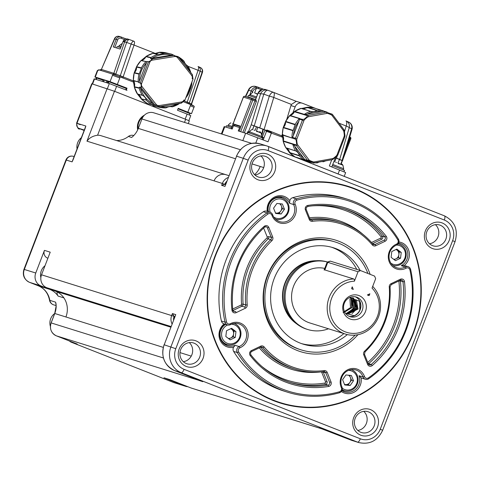 <?xml version="1.0" encoding="UTF-8"?>
<svg xmlns="http://www.w3.org/2000/svg" width="479" height="479" viewBox="0 0 479 479"><rect width="100%" height="100%" fill="white"/><g stroke="black" fill="none" stroke-linecap="round" stroke-linejoin="round"><path stroke-width="0.72" d="M174.284 382.763A10.101 9.466 -72.7 0 1 173.667 382.547L71.437 342.269A6.059 2.108 111.5 0 1 71.389 342.251L173.614 382.529A6.059 2.108 111.5 0 1 173.566 382.505M57.115 291.891A6.059 5.682 107.3 0 0 58.109 296.082A20.208 18.938 107.3 0 0 49.756 289.37L38.326 285.801L29.512 282.329A6.059 2.108 111.5 0 1 29.464 282.317L38.278 285.783C44.307 288.34 48.044 293.112 49.493 300.099A6.059 1.012 -9.8 0 0 49.84 300.357A20.208 18.938 107.3 0 0 38.326 285.801A6.059 2.108 111.5 0 1 38.278 285.783A6.059 2.108 111.5 0 1 38.23 285.765M49.756 289.37L40.943 285.903L29.512 282.329A10.101 9.466 -72.7 0 1 24.321 269.432L66.306 160.058L65.934 159.968L23.95 269.342C22.279 275.209 24.118 279.538 29.464 282.317M80.238 124.714L76.598 123.169L91.728 83.759L114.463 91.261L185.666 119.319L189.307 120.858L188.265 123.582M187.822 386.715A10.101 9.466 -72.7 0 1 185.702 386.331A10.101 9.466 -72.7 0 1 185.092 386.116L173.667 382.547A6.059 2.108 111.5 0 1 173.614 382.529L185.702 386.331M76.844 343.922L71.437 342.269A6.059 5.682 -72.7 0 1 69.581 341.042M56.145 305.614L53.289 304.728A6.059 2.108 111.5 0 1 53.241 304.71L53.289 304.728A6.059 5.682 -72.7 0 1 49.84 300.357L55.618 302.165L56.193 305.997A20.208 18.938 -72.7 0 1 54.762 313.494L65.922 316.978A20.208 18.938 107.3 0 0 63.887 297.884L58.109 296.082M40.943 285.903A10.101 9.466 -72.7 0 1 35.751 273L23.95 269.342M73.113 159.723L72.09 161.86L66.306 160.058A6.059 5.682 -72.7 0 1 73.401 156.352A6.059 6.059 0 0 0 65.934 159.968M169.907 379.655L164.309 377.913A6.059 5.682 -72.7 0 1 163.944 377.781L185.092 386.116M190.876 387.918L321.026 428.567A10.101 9.466 -72.7 0 0 321.637 428.783L191.48 388.134A10.101 9.466 -72.7 0 1 190.876 387.918L169.728 379.59L163.944 377.781M97.584 135.234A10.101 9.466 -72.7 0 1 100.8 135.623L225.92 174.697A10.101 9.466 -72.7 0 0 214.095 180.864L86.962 141.161C89.334 137.874 92.878 135.898 97.584 135.234L114.463 91.261M116.565 140.545A20.208 18.938 107.3 0 0 128.414 136.455A6.059 5.682 -72.7 0 1 133.509 135.473L133.767 135.551M137.695 129.857A12.933 12.119 -72.7 0 1 144.466 115.134M128.414 136.455L131.641 137.461A20.208 18.938 107.3 0 0 138.311 128.402L141.934 118.972A10.101 9.466 -72.7 0 1 153.759 112.805L251.553 143.341M77.221 344.072L56.336 335.827A10.101 9.466 -72.7 0 1 51.145 322.924L54.762 313.494M188.846 120.618L190.774 115.589L177.481 110.242L178.206 108.356L187.858 112.158L190.319 105.745A1.209 0.419 -68.5 0 0 190.361 104.494L182.912 101.566M134.204 82.125L133.575 83.388L133.928 82.268L114.008 74.544A1.209 1.138 107.3 0 0 112.511 75.257L110.05 81.669L127.013 88.184L126.576 89.316A0.808 0.76 107.3 0 0 126.989 90.351L109.326 83.556L94.165 78.849L92.231 83.891M99.123 78.736L94.89 76.963L95.261 77.047L97.722 70.641L97.351 70.551L94.89 76.963M56.085 304.069L55.618 302.165M47.888 258.241L47.553 258.109A6.059 5.682 -72.7 0 1 44.439 250.367L50.217 252.176L41.529 274.808A10.101 9.466 -72.7 0 0 46.726 287.705L55.54 291.178A20.208 18.938 -72.7 0 1 63.887 297.884M44.439 250.367L35.751 273M85.334 127.893L85.843 126.031L76.969 123.259A4.042 3.79 107.3 0 0 79.047 128.42L84.514 130.126M72.09 161.86L85.843 126.031M138.066 129.019A12.125 11.364 -72.7 0 1 138.748 122.349A12.125 11.364 -72.7 0 1 143.239 116.547M344.209 176.356L345.664 172.56L329.372 165.962L331.749 159.77M283.454 137.569L271.365 133.12L268.036 141.796L245.637 133.246L239.183 131.234L251.349 99.548A1.209 1.138 -72.7 0 1 252.768 98.812L252.768 98.812A1.209 1.138 -72.7 0 1 252.84 98.836A1.209 0.419 -68.5 0 1 252.846 98.842L254.954 99.668A1.209 0.419 111.5 0 1 254.966 99.674L256.127 100.123L256.385 101.47L244.338 132.839M252.69 98.788L244.907 96.357A1.209 1.138 107.3 0 0 243.416 97.075L231.255 128.755L224.178 126.588L221.37 133.916M235.393 125.067L236.806 125.504L235.393 125.067L233.495 125.654L232.195 129.049L231.722 128.899A1.209 0.419 -68.5 0 0 232.56 127.893L234.009 124.127L240.195 126.055L238.746 129.827A1.209 0.419 -68.5 0 0 238.704 131.078A1.209 0.419 -68.5 0 0 238.716 131.084L238.243 130.941L239.799 127.085M187.379 112.439L191.498 113.703L187.858 112.158M178.152 108.488L187.109 112.331M134.234 81.256L133.928 82.268M121.923 77.532L121.594 77.4M123.672 87.298L126.324 88.226M126.019 89.154L126.408 87.998L127.013 88.184M110.05 81.669L95.261 77.047M99.051 78.927L99.195 78.55L103.242 79.945M111.212 82.55L119.738 85.412L123.66 87.334M126.576 89.316L126.025 89.142A0.808 0.76 107.3 0 0 126.228 90.046A0.808 0.719 -66.3 0 1 126.211 90.028M350.754 138.718L350.826 138.736A1.209 1.209 0 0 0 350.143 137.174L350.131 137.168A1.209 0.419 111.5 0 1 350.143 137.174A1.209 1.138 -72.7 0 1 350.76 138.694M343.198 158.615L350.826 138.736L350.101 138.425L346.305 148.304M292.298 114.349L295.154 106.895L290.939 105.578L286.795 119.313M282.329 134.12L281.742 136.365M283.448 137.521L283.352 137.844M240.674 131.695L252.81 100.093L243.404 97.093M239.189 126.252L236.842 125.516M236.901 125.264L234.009 124.127M236.8 125.522L236.961 125.109L240.153 126.169M189.301 115.08L189.882 113.571L178.038 108.793M191.516 104.955A1.209 1.102 114 0 1 191.307 103.817L183.924 100.835M134.066 41.296L134.036 41.284A4.042 4.042 0 0 0 133.958 41.254L133.958 41.254A4.042 1.694 110.4 0 1 134 41.272A4.042 1.407 111.5 0 1 134.036 41.284A4.042 1.407 111.5 0 1 134.042 45.062L123.151 76.891L121.947 76.395L121.768 77.466M101.045 78.969L111.242 82.478L107.296 80.921M106.314 82.616L106.997 80.831M103.123 80.256L96.219 77.843L95.644 79.352M126.234 88.447L108.919 81.765L108.32 81.622L107.745 83.13M142.784 117.241A11.113 10.418 107.3 0 0 138.209 128.659M350.143 137.174A1.209 0.419 111.5 0 1 350.101 138.425L349.377 138.138M342.18 160.615L340.725 164.123M337.911 162.992L339.479 159.501M344.024 171.787L344.557 170.392L332.354 165.548M334.971 157.477L336.539 158.094L337.204 155.891M315.799 108.517L302.614 103.32A6.059 5.682 107.3 0 0 302.249 103.195A6.059 5.682 107.3 0 0 295.154 106.895M296.256 101.326L291.418 104.434L290.939 105.578M273.377 92.315L268.006 90.327A6.059 2.587 110.4 0 0 267.947 90.297A6.059 2.587 110.4 0 0 263.809 94.123L269.306 96.159A6.059 2.587 -69.6 0 1 273.437 92.339A6.059 2.587 -69.6 0 1 273.503 92.363A6.059 2.108 111.5 0 1 273.551 92.381A6.059 2.108 111.5 0 1 273.748 97.471A6.059 1.311 -163.2 0 0 269.306 96.159L259.732 127.881L266.324 130.432L267.001 130.013L281.808 135.844M266.043 131.174A0.808 0.76 -72.7 0 1 266.989 130.677L267.444 130.821A0.808 0.76 107.3 0 1 267.492 130.839L271.395 132.288L271.365 133.12L266.043 131.174A1.617 0.563 111.5 0 1 265.863 130.27L264.971 129.995L262.223 137.156L263.965 137.701L263.133 139.862M249.242 132.276L247.715 131.707L248.385 131.917L251.23 124.779L260.552 93.902A6.059 5.682 -72.7 0 1 267.641 90.196L267.641 90.196A6.059 5.682 -72.7 0 1 267.899 90.286M263.923 137.802L261.69 137.054M261.756 133.91L262.941 129.198M264.971 129.995L253.954 125.863L252.487 129.677M262.258 139.521L262.779 138.168L256.636 135.611L247.685 132.378L247.158 133.761M231.638 127.54L226.441 125.743L225.926 127.091M191.845 105.087A1.209 1.209 143.3 0 1 191.816 105.045L191.648 103.943L202.419 72.473A4.042 0.491 -161.1 0 0 202.144 72.161L200.156 71.275L189.319 102.937A1.209 1.102 -66 0 0 189.708 104.236M191.402 103.871L202.144 72.161A4.042 3.676 -66 0 0 200.24 67.473L198.252 66.587A4.042 3.676 -66 0 0 198.114 66.527M200.156 71.275A4.042 0.491 -161.1 0 0 198.096 70.305A4.042 1.407 -68.5 0 0 198.09 66.521L198.09 66.521A4.042 1.407 -68.5 0 0 198.061 66.509L198.09 66.521A4.042 4.042 0 0 1 198.252 66.587A4.042 3.676 -66 0 1 200.156 71.275M155.813 53.642L134.042 45.062A4.042 0.491 -161.1 0 0 131.114 44.074L120.277 75.73L121.947 76.395M133.916 41.242L129.546 39.613A4.042 1.694 110.4 0 0 129.504 39.595A4.042 1.694 110.4 0 0 126.654 42.421L115.816 74.077L120.277 75.73A1.209 0.509 -69.6 0 1 119.54 76.592M128.025 39.14A4.042 3.79 107.3 0 0 123.049 41.523L124.57 41.996A4.042 3.79 -72.7 0 1 129.3 39.529A4.042 4.042 0 0 1 129.504 39.595L133.958 41.254A4.042 1.694 110.4 0 0 131.114 44.074L126.654 42.421A4.042 0.491 -161.1 0 0 124.57 41.996L113.846 73.317L115.816 74.077A1.209 0.509 -69.6 0 1 115.122 74.928M121.917 77.526L112.541 74.089A1.209 1.138 -72.7 0 0 113.846 73.317L101.626 69.503A1.209 1.138 -72.7 0 1 100.321 70.269L99.213 69.922A1.209 1.138 -72.7 0 0 97.722 70.641M45.014 265.725A11.113 10.418 107.3 0 0 40.859 277.682M81.711 137.437A11.113 10.418 107.3 0 0 77.137 149.346M335.072 157.615L339.437 159.483M339.264 159.471L342.084 160.585M342.575 160.669L352.011 129.402A6.059 1.311 -163.2 0 0 351.658 128.731L342.09 160.459L336.539 158.094M339.677 159.381L349.245 127.659A6.059 1.311 -163.2 0 0 346.215 126.025A6.059 2.108 -68.5 0 0 346.018 120.936A6.059 2.108 -68.5 0 0 345.97 120.918L346.018 120.936A6.059 6.059 0 0 1 346.269 121.037L346.269 121.037A6.059 5.532 -66 0 0 346.054 120.948M259.732 127.881L251.23 124.779M251.134 124.75L253.954 125.863M265.863 130.27L266.324 130.432M263.312 129.426L262.031 134.671M261.714 136.994L262.223 137.156M249.248 132.258L248.385 131.917M254.235 125.845L263.809 94.123A6.059 1.311 -163.2 0 0 260.552 93.902L258.079 93.13L255.487 99.877M265.444 89.525L262.606 89.274A1.209 0.377 -100.3 0 0 262.54 89.268L265.103 89.405L267.641 90.196A6.059 6.059 0 0 1 267.947 90.303L273.437 92.339A6.059 6.059 0 0 1 273.551 92.381L296.184 101.297M261.259 89.657L258.486 88.597L256.301 88.441L254.577 92.938M249.445 95.614L251.224 90.986A6.059 5.682 -72.7 0 1 255.744 87.13L258.78 87.441L258.486 88.597M258.391 87.31L255.846 86.513A6.059 5.682 107.3 0 0 248.751 90.214A6.059 1.03 -154.8 0 1 248.553 89.723L245.368 96.501M54.708 313.506A11.113 10.418 107.3 0 0 50.391 326.379M119.648 36.524A4.042 3.79 107.3 0 0 114.673 38.907L101.374 69.461L114.481 38.709A4.042 0.299 -156.9 0 0 114.673 38.907L116.193 39.38A4.042 3.79 -72.7 0 1 121.163 36.997A1.209 0.419 111.5 0 1 121.175 37.003L125.043 38.524A1.209 0.419 -68.5 0 0 125.043 38.524L126.079 38.931M348.676 122.115L348.676 122.115A6.059 5.532 114 0 1 351.658 128.731L349.245 127.659A6.059 5.532 -66 0 0 346.269 121.037L348.676 122.115A6.059 6.059 0 0 1 352.011 129.402M255.744 87.13A1.209 0.377 79.7 0 1 256.301 88.441A4.85 4.545 107.3 0 0 252.684 91.531L252.211 92.758M123.043 41.541L127.779 39.056L129.3 39.529A4.042 3.79 -72.7 0 1 129.474 39.589M120.079 49.044L123.049 41.523L120.157 49.068L113.295 46.924L116.193 39.38L117.654 39.925A2.826 2.652 -72.7 0 1 121.133 38.254L124.486 39.577M338.342 163.758L340.527 164.147M343.072 165.447L341.79 164.554M340.491 164.231L341.066 164.231C342.174 163.429 343.042 164.932 343.671 168.752L332.773 164.459M341.024 164.219L341.431 164.722L338.204 163.105M336.503 162.471L335.773 162.273M256.558 131.533L258.744 131.923M261.289 133.228L260.007 132.336M258.714 132.006L259.283 132.012C260.39 131.204 261.259 132.713 261.893 136.533L249.439 131.755L249.044 132.785M259.241 131.994L259.654 132.503L256.421 130.887M254.72 130.252L253.99 130.054M249.439 131.755C251.194 129.887 252.098 129.198 252.158 129.689L252.104 129.695M233.477 123.618L232.746 123.42M232.058 126.444L228.196 125.121C229.95 123.247 230.854 122.564 230.914 123.055L230.86 123.061M153.987 106.051A27.279 26.866 -76.8 0 1 153.615 105.961A0.605 0.599 -76.8 0 1 153.31 105.775L153.31 105.775A6.467 6.371 103.2 0 0 152.077 104.673L153.304 105.769L158.232 106.931L157.759 106.386L159.178 106.643L157.639 105.643L152.723 104.787M141.299 98.836L146.221 99.991L141.455 99.141L147.454 103.566A27.279 26.866 -76.8 0 1 141.473 99.153A0.605 0.599 -76.8 0 1 141.299 98.836L141.299 98.836A6.467 6.371 103.2 0 0 137.605 94.183L137.593 94.177A0.605 0.599 -76.8 0 1 137.335 93.944L137.335 93.944A27.279 26.866 -76.8 0 1 134.354 87.076L134.348 87.058M137.323 93.926L142.52 95.339L137.605 94.183L141.461 99.147M134.359 86.717L139.281 87.873L139.197 88.214L134.354 87.076A0.605 0.599 -76.8 0 1 134.359 86.717L134.359 86.717A6.467 6.371 103.2 0 0 133.467 80.795L133.455 80.777M139.281 87.873L139.563 87.124L141.137 87.322L141.251 85.017L140.503 83.136L138.886 82.627L138.389 81.951L133.467 80.795A0.605 0.599 -76.8 0 1 133.354 80.454L133.342 80.448A27.279 26.866 -76.8 0 1 134.168 72.97L134.168 72.976M134.342 72.676L134.354 72.664A6.467 6.371 103.2 0 0 136.503 67.06L136.503 67.048A0.605 0.599 -76.8 0 1 136.575 66.707L136.575 66.707A27.279 26.866 -76.8 0 1 140.97 60.617L136.563 66.707L141.419 67.844L141.425 68.216L136.503 67.06M146.203 61.599L148.724 61.719L150.831 60.564L151.987 58.881L150.538 58.54L150.819 57.815L145.897 56.66L141.275 60.444L146.203 61.599L140.97 60.617A0.605 0.599 -76.8 0 1 141.281 60.444L141.281 60.444A6.467 6.371 103.2 0 0 145.897 56.66L145.897 56.672A0.605 0.599 -76.8 0 1 146.131 56.39L146.131 56.39A27.279 26.866 -76.8 0 1 152.927 53.319L152.909 53.325A0.605 0.599 -76.8 0 1 153.286 53.325M158.208 54.48L164.052 53.534L159.136 52.379L154.513 53.612A6.467 6.371 103.2 0 0 159.136 52.379A0.605 0.599 -76.8 0 1 159.471 52.259L159.471 52.259A27.279 26.866 -76.8 0 1 166.476 52.947M159.459 52.259L164.052 53.534M120.612 47.66L117.163 46.505L116.607 47.96M285.753 147.61L285.807 147.706A26.471 24.806 -72.7 0 1 283.215 141.275L283.7 141.018L296.01 144.898L296.639 143.898L296.154 140.119L295.256 139.048L282.478 135.048A0.605 0.569 -72.7 0 1 282.376 134.713L282.867 134.527L282.376 134.713A26.471 24.806 -72.7 0 1 283.233 127.659L283.682 127.815L283.412 127.348L293.166 130.39L295.232 124.402A26.471 24.806 -72.7 0 1 299.303 118.618L302.788 119.427L304.183 119.199L307.057 116.75L307.243 115.631L294.872 111.918L294.699 111.356A26.471 24.806 -72.7 0 1 300.902 108.386L300.806 108.416M289.915 115.469L290.005 115.439A6.467 6.059 107.3 0 0 294.471 111.631L294.872 111.918L294.699 111.356L304.303 114.355A26.471 24.806 -72.7 0 1 310.5 111.385L311.188 111.499M285.514 121.732L289.639 115.631L294.645 111.356L301.225 108.386A0.605 0.569 -72.7 0 0 300.902 108.386L310.997 111.433C313.182 111.984 315.05 111.643 316.583 110.421L306.829 107.38L301.542 108.482A6.467 6.059 107.3 0 0 306.829 107.38L306.955 107.973M307.087 107.266L307.159 107.254A26.471 24.806 -72.7 0 1 313.817 107.901L313.805 107.895A0.605 0.569 -72.7 0 1 313.853 107.907L313.853 107.907A0.605 0.569 -72.7 0 1 313.883 107.919M293.166 130.39L292.831 130.653L283.682 127.815L283.412 127.348A6.467 6.059 107.3 0 0 285.556 121.762L286.053 121.636L285.628 121.409A26.471 24.806 -72.7 0 1 289.705 115.619L289.933 116.128L289.705 115.619A0.605 0.569 -72.7 0 1 290.005 115.439L299.758 118.487L299.531 119.217L302.447 120.127A4.042 3.79 -72.7 0 1 302.788 119.427M295.309 124.809L285.556 121.762L286.053 121.636L285.628 121.409L295.232 124.402M300.501 158.956L300.561 159.028A6.467 6.059 107.3 0 0 300.07 158.501L300.818 159.202A0.605 0.569 -72.7 0 1 300.561 159.028L314.128 162.962A1.209 0.377 -100.3 0 0 314.314 161.89A2.826 2.652 -72.7 0 1 313.128 161.824A1.209 0.425 106.9 0 1 312.919 162.351L310.997 161.291L304.608 159.908A26.471 24.806 -72.7 0 1 299.267 155.825L299.261 155.555C299.01 153.645 297.86 152.118 295.812 150.987L286.059 147.939A0.605 0.569 -72.7 0 1 285.807 147.706L295.812 150.987M289.633 152.807L295.004 156.908A26.471 24.806 -72.7 0 1 289.663 152.825L289.609 152.753M299.267 155.825L289.663 152.825A0.605 0.569 -72.7 0 1 289.508 152.514L289.981 152.196L289.508 152.514A6.467 6.059 107.3 0 0 286.059 147.939M289.627 152.807L286.035 147.927M292.986 143.963L292.819 144.275L283.215 141.275L283.7 141.018L283.233 140.916A6.467 6.059 107.3 0 0 282.478 135.048L282.43 134.964M178.344 56.941L192.336 74.562L193.019 79.059L184.87 100.273L181.541 103.027L159.226 106.727M172.141 106.841L171.572 106.673M179.176 103.751A27.279 26.866 -76.8 0 1 172.38 106.817L172.099 106.829C170.207 106.356 168.255 106.667 166.249 107.775L165.836 107.877L166.249 107.775M146.221 99.991C145.79 97.979 144.556 96.429 142.52 95.339M139.275 73.82L139.012 74.107L134.168 72.97A0.605 0.599 -76.8 0 1 134.354 72.664L139.275 73.82L141.425 68.216M164.315 53.397A27.279 26.866 -76.8 0 1 171.32 54.085A27.279 26.866 -76.8 0 1 171.692 54.175L176.458 56.612L178.254 56.941L176.877 56.582L177.583 56.522L175.098 55.941M184.086 61.318L183.834 60.983L184.086 61.318C184.792 63.396 186.026 64.946 187.78 65.976L187.78 65.976M191.031 87.495L188.732 93.429A27.279 26.866 -76.8 0 1 185.834 97.824M304.303 114.355L304.225 114.679L307.099 114.188A25.417 23.824 -72.7 0 1 321.361 111.607L323.87 111.134L326.888 112.08L330.013 114.044L332.091 114.128L327.792 112.787M323.235 111.224L326.151 112.134A1.209 0.377 79.7 0 1 326.708 113.451A2.826 2.652 -72.7 0 1 327.887 113.517A25.255 23.675 -72.7 0 1 331.175 114.81A2.826 2.652 -72.7 0 1 332.097 115.571A1.209 0.353 -37 0 0 332.66 114.715L332.091 114.128M334.57 117.253A26.471 24.806 -72.7 0 1 334.599 117.283L334.983 117.798M343.904 129.671A4.042 3.79 -72.7 0 1 344.203 130.192L345.042 136L344.742 136.79M344.203 130.192L343.88 129.593A1.209 0.353 143 0 1 343.311 130.45A2.826 2.652 -72.7 0 1 343.814 131.569L344.287 131.414M325.618 160.878A26.471 24.806 -72.7 0 1 323.367 161.722L321.99 161.537M319.014 162.076L317.589 162.776M337.773 154.962L337.467 155.723L332.318 159.669A1.209 0.377 79.7 0 1 332.258 159.663L314.182 162.932M313.326 163.01L312.919 162.351M188.882 93.094L188.732 93.429M158.232 106.931L153.615 105.961L158.842 107.194L165.884 107.877M139.563 87.124L153.573 104.763M147.029 61.408L138.886 82.627M136.563 66.707L134.156 72.97L133.342 80.448L138.389 81.951M172.691 54.959L150.538 58.54M150.975 57.522A27.279 26.866 -76.8 0 1 157.771 54.456L152.927 53.319L146.119 56.39L150.975 57.522L150.819 57.815M183.834 60.983A27.279 26.866 -76.8 0 0 177.853 56.57L177.583 56.522M306.829 107.38A0.605 0.569 -72.7 0 1 307.159 107.254L316.757 110.254A26.471 24.806 -72.7 0 1 323.421 110.9L313.817 107.901L307.129 107.248M329.079 113.182L329.265 113.2A26.471 24.806 -72.7 0 1 329.432 113.295M334.599 117.283L334.911 117.648M292.238 138.102L293.399 135.449A25.417 23.824 -72.7 0 1 298.866 121.211L299.531 119.217M282.376 134.713L292.232 138.096M310.314 162.076L311.488 162.441M313.128 161.824A25.255 23.675 -72.7 0 1 309.841 160.531A2.826 2.652 -72.7 0 1 308.925 159.77A1.209 0.353 143 0 1 307.62 160.417L304.704 159.507L305.105 160.016L304.608 159.908L295.004 156.908A0.605 0.569 -72.7 0 0 295.106 156.956L295.106 156.956A0.605 0.569 -72.7 0 0 295.214 156.974M304.704 159.507L303.584 157.926A25.417 23.824 -72.7 0 1 294.789 146.263L292.992 143.951M255.487 99.68L252.241 98.542M122.073 43.852L121.582 43.829L122.091 43.817M321.361 111.607L307.099 114.188M298.866 121.211L293.399 135.449M294.789 146.263L303.584 157.926M255.523 99.578L248.314 96.944L251.505 98.417M256.103 98.069L248.397 95.315L247.817 96.824M257.54 94.327L255.325 93.148L257.133 93.824M255.427 93.189L254.702 92.992M256.522 96.968L250.152 94.692C251.9 92.824 252.81 92.136 252.864 92.627L252.81 92.633M435.423 224.663A10.909 10.227 -72.7 0 1 438.297 236.033A10.909 10.227 -72.7 0 1 429.459 243.751M449.212 240.416A13.687 12.825 -72.7 0 1 432.369 248.487A13.687 12.825 -72.7 0 1 425.334 231.01A13.687 12.825 -72.7 0 1 442.177 222.945A13.687 12.825 -72.7 0 1 449.212 240.416M377.548 427.1A13.687 12.825 -72.7 0 1 360.711 435.171A13.687 12.825 -72.7 0 1 353.676 417.694A13.687 12.825 -72.7 0 1 370.512 409.629A13.687 12.825 -72.7 0 1 377.548 427.1M274.724 171.674A13.687 12.825 -72.7 0 1 257.888 179.745A13.687 12.825 -72.7 0 1 250.852 162.267A13.687 12.825 -72.7 0 1 267.695 154.196A13.687 12.825 -72.7 0 1 274.724 171.674M203.066 358.358A13.687 12.825 -72.7 0 1 186.229 366.429A13.687 12.825 -72.7 0 1 179.194 348.951A13.687 12.825 -72.7 0 1 196.031 340.88A13.687 12.825 -72.7 0 1 203.066 358.358M215.149 255.66A113.553 106.434 107.3 0 0 273.521 400.666A113.553 106.434 107.3 0 0 413.257 333.713A113.553 106.434 107.3 0 0 354.885 188.702A113.553 106.434 107.3 0 0 215.149 255.66M363.759 411.347A10.909 10.227 -72.7 0 1 366.387 423.418A10.909 10.227 -72.7 0 1 357.801 430.435M445.865 239.177A10.909 10.227 -72.7 0 1 433.094 245.841A10.909 10.227 -72.7 0 1 426.831 231.674A10.909 10.227 -72.7 0 1 439.602 225.01A10.909 10.227 -72.7 0 1 445.865 239.177M374.207 425.861A10.909 10.227 -72.7 0 1 361.435 432.525A10.909 10.227 -72.7 0 1 355.173 418.359A10.909 10.227 -72.7 0 1 367.938 411.695A10.909 10.227 -72.7 0 1 374.207 425.861M271.383 170.434A10.909 10.227 -72.7 0 1 258.612 177.098A10.909 10.227 -72.7 0 1 252.349 162.932A10.909 10.227 -72.7 0 1 265.121 156.268A10.909 10.227 -72.7 0 1 271.383 170.434M199.725 357.118A10.909 10.227 -72.7 0 1 186.954 363.783A10.909 10.227 -72.7 0 1 180.691 349.616A10.909 10.227 -72.7 0 1 193.456 342.952A10.909 10.227 -72.7 0 1 199.725 357.118M347.862 186.66A113.152 106.051 107.3 0 0 347.796 186.636A113.152 106.051 107.3 0 0 215.364 255.756A113.152 106.051 107.3 0 0 273.527 400.246A113.152 106.051 107.3 0 0 280.335 402.647A113.152 106.051 107.3 0 0 280.401 402.665M319.601 427.981L350.826 440.033L357.55 442.135A20.208 18.938 107.3 0 0 358.765 442.56C369.674 444.871 377.638 440.782 382.661 430.28L380.236 429.25L452.619 240.674A16.166 15.148 107.3 0 0 444.314 220.029L268.06 150.586A16.166 15.148 107.3 0 0 248.17 160.118L175.781 348.7A16.166 15.148 107.3 0 0 184.086 369.339L360.34 438.782A16.166 15.148 107.3 0 0 380.236 429.25M202.653 381.655L197.647 379.961A10.101 9.466 -72.7 0 1 195.773 378.943M198.989 380.212L199.414 380.655M260.941 155.92A10.909 10.227 -72.7 0 1 263.57 167.991A10.909 10.227 -72.7 0 1 254.978 175.003M189.277 342.605A10.909 10.227 -72.7 0 1 192.151 353.975A10.909 10.227 -72.7 0 1 183.319 361.687M354.735 189.079A113.152 106.051 107.3 0 0 347.934 186.678A113.152 106.051 107.3 0 0 214.179 259.414A113.152 106.051 107.3 0 0 273.665 400.288A113.152 106.051 107.3 0 0 280.472 402.689A113.152 106.051 107.3 0 0 414.227 329.959A113.152 106.051 107.3 0 0 354.735 189.079M41.529 274.808L174.117 316.356L172.41 313.565L175.769 314.619L164.189 344.79L175.781 348.7M184.086 369.339A4.042 1.407 111.5 0 1 181.296 372.692L174.572 370.59A20.208 18.938 107.3 0 1 164.189 344.79L175.769 314.619M236.452 156.184C241.494 145.67 249.421 141.562 260.223 143.868A20.208 18.938 107.3 0 0 236.578 156.208L224.992 186.385L221.633 185.331L222.358 183.445L214.095 180.864M226.812 181.284A8.083 7.574 -72.7 0 0 224.795 184.349L221.633 185.331M226.441 182.254A7.676 7.197 107.3 0 0 225.154 184.463M224.112 323.894A13.334 12.502 107.3 0 0 219.963 339.845A13.334 12.502 107.3 0 0 233.542 347.293A4.042 3.79 107.3 0 0 233.632 351.406L237.267 352.544A4.042 3.79 -72.7 0 1 239.165 346.556A12.125 11.364 107.3 0 0 246.625 334.773A12.125 11.364 107.3 0 0 238.811 323.84A12.125 11.364 107.3 0 0 230.788 324.463A12.125 11.364 107.3 0 0 230.357 324.684A4.042 3.79 -72.7 0 1 225.034 322.157A101.027 94.692 -72.7 0 1 266.983 212.88A4.042 3.79 -72.7 0 1 272.593 214.664L271.922 215.251A2.826 2.652 107.3 0 0 267.995 214.005A99.812 93.555 107.3 0 0 226.549 321.972L225.034 322.157L221.406 321.026A4.042 3.79 107.3 0 0 223.915 323.828L227.543 324.966M221.406 321.026A101.027 94.692 -72.7 0 1 263.354 211.748A4.042 3.79 -72.7 0 1 266.593 211.209L270.222 212.341A9.903 9.281 -72.7 0 1 280.203 198.917A9.903 9.281 -72.7 0 1 288.268 209.616A9.903 9.281 -72.7 0 1 277.82 218.532A9.903 9.281 -72.7 0 1 273.766 217.071M267.252 211.413A13.334 12.502 -72.7 0 1 274.874 196.875A13.334 12.502 -72.7 0 1 289.813 200.689A4.042 3.79 -72.7 0 1 292.633 197.719A101.027 94.692 -72.7 0 1 344.317 198.252L347.946 199.384M398.923 241.937A13.334 12.502 -72.7 0 1 409.066 251.547A13.334 12.502 -72.7 0 1 404.282 265.48A4.042 3.79 -72.7 0 1 404.492 265.54L408.12 266.671A4.042 3.79 -72.7 0 1 410.629 269.479A101.027 94.692 -72.7 0 1 368.68 378.757A4.042 3.79 -72.7 0 1 363.07 376.973L359.034 375.71L361.136 377.871A13.334 12.502 -72.7 0 1 355.316 391.463A13.334 12.502 -72.7 0 1 341.371 391.481M365.441 379.296L361.813 378.159A4.042 3.79 -72.7 0 1 361.136 377.871M287.711 392.253A101.027 94.692 -72.7 0 1 237.267 352.544L238.638 351.987A99.812 93.555 107.3 0 0 339.545 391.744A2.826 2.652 107.3 0 0 341.359 387.745L341.988 387.068A4.042 3.79 -72.7 0 1 339.401 392.786A101.027 94.692 -72.7 0 1 287.711 392.253L284.083 391.115A101.027 94.692 -72.7 0 1 233.632 351.406M173.566 320.002A8.083 7.574 -72.7 0 1 174.117 316.356L174.865 316.619M174.47 316.493A7.676 7.197 107.3 0 0 173.937 319.038M233.542 347.293L235.129 345.299L239.165 346.556L239.967 347.796A13.334 12.502 107.3 0 0 247.206 329.977A13.334 12.502 107.3 0 0 230.279 323.738A2.826 2.652 -72.7 0 1 226.549 321.972M225.07 324.193A12.125 11.364 107.3 0 0 219.813 336.036A12.125 11.364 107.3 0 0 227.549 345.724A12.125 11.364 107.3 0 0 235.129 345.299M268.078 211.676A12.125 11.364 -72.7 0 1 271.689 200.096A12.125 11.364 -72.7 0 1 282.891 197.234A12.125 11.364 -72.7 0 1 289.639 203.306L289.813 200.689M289.639 203.306L293.669 204.569A4.042 3.79 -72.7 0 1 296.262 198.857A101.027 94.692 -72.7 0 1 347.952 199.384A101.027 94.692 -72.7 0 1 398.396 239.093A4.042 3.79 -72.7 0 1 396.498 245.08L396.504 244.092A2.826 2.652 107.3 0 0 397.833 239.901A99.812 93.555 107.3 0 0 296.92 200.144A2.826 2.652 107.3 0 0 295.112 204.144A13.334 12.502 -72.7 0 1 288.562 222.238A13.334 12.502 -72.7 0 1 271.922 215.251M398.576 243.045A12.125 11.364 -72.7 0 1 400.043 243.392A12.125 11.364 -72.7 0 1 407.845 253.828A12.125 11.364 -72.7 0 1 401.27 265.695L404.282 265.48M401.27 265.695L405.3 266.953A4.042 3.79 -72.7 0 1 408.12 266.671M359.034 375.71A12.125 11.364 -72.7 0 1 356.532 388.367A12.125 11.364 -72.7 0 1 344.7 391.882A12.125 11.364 -72.7 0 1 341.946 390.565M238.638 351.987A2.826 2.652 -72.7 0 1 239.967 347.796M225.16 344.641A12.125 11.364 107.3 0 0 227.208 344.563M295.112 204.144L293.669 204.569A12.125 11.364 -72.7 0 1 293.861 205.012A12.125 11.364 -72.7 0 1 291.687 217.939A12.125 11.364 -72.7 0 1 279.7 221.639A12.125 11.364 -72.7 0 1 272.593 214.664M280.311 196.767A12.125 11.364 -72.7 0 1 281.951 198.001M341.359 387.745A13.334 12.502 -72.7 0 1 341.12 377.111A13.334 12.502 -72.7 0 1 352.975 368.435A13.334 12.502 -72.7 0 1 364.549 376.638A2.826 2.652 107.3 0 0 368.471 377.883A99.812 93.555 107.3 0 0 409.916 269.916A2.826 2.652 107.3 0 0 406.192 268.15L405.3 266.953A12.125 11.364 -72.7 0 1 404.869 267.174A12.125 11.364 -72.7 0 1 396.851 267.797A12.125 11.364 -72.7 0 1 389.888 252.056A12.125 11.364 -72.7 0 1 396.498 245.08M398.318 243.506A12.125 11.364 -72.7 0 1 399.103 244.158M341.988 387.068A12.125 11.364 -72.7 0 1 341.802 386.625A12.125 11.364 -72.7 0 1 341.772 377.404A12.125 11.364 -72.7 0 1 355.963 369.998A12.125 11.364 -72.7 0 1 363.07 376.973L364.549 376.638M344.365 390.714A12.125 11.364 -72.7 0 1 342.311 390.798M406.192 268.15A13.334 12.502 -72.7 0 1 392.187 266.276A13.334 12.502 -72.7 0 1 389.235 251.768A13.334 12.502 -72.7 0 1 396.504 244.092M357.951 334.695A58.456 54.792 -72.7 0 1 288.113 345.778A58.456 54.792 -72.7 0 1 267.24 275.85A58.456 54.792 -72.7 0 1 319.505 237.806A58.456 54.792 -72.7 0 1 370.141 274.353M372.86 285.981A58.456 54.792 -72.7 0 1 372.943 286.682M355.149 335.102A56.576 53.025 -72.7 0 1 301.369 349.945L300.022 349.526A56.576 53.025 -72.7 0 1 296.621 348.329A56.576 53.025 -72.7 0 1 267.539 276.084A56.576 53.025 -72.7 0 1 333.755 241.524L335.102 241.943A56.576 53.025 -72.7 0 1 338.503 243.14A56.576 53.025 -72.7 0 1 367.896 273.467M223.879 343.724A11.316 10.604 107.3 0 0 225.453 344.012M278.736 196.791A11.316 10.604 -72.7 0 1 280.191 197.45M342.605 390.169A11.316 10.604 -72.7 0 1 342.132 390.11M301.369 349.945A56.576 53.025 -72.7 0 1 297.968 348.748A56.576 53.025 -72.7 0 1 268.222 278.311A56.576 53.025 -72.7 0 1 335.102 241.943M223.513 343.407A11.113 10.418 107.3 0 0 223.549 343.419L227.178 344.551A11.113 10.418 107.3 0 0 240.883 334.947A11.113 10.418 107.3 0 0 234.159 323.451M278.257 196.845A11.113 10.418 -72.7 0 1 278.287 196.857L281.921 197.989A11.113 10.418 -72.7 0 1 288.825 210.664A11.113 10.418 -72.7 0 1 277.269 219.604A11.113 10.418 -72.7 0 1 275.653 219.31M347.311 334.581A50.511 47.343 -72.7 0 1 303.177 344.161A50.511 47.343 -72.7 0 1 300.135 343.09A50.511 47.343 -72.7 0 1 274.174 278.586A50.511 47.343 -72.7 0 1 333.294 247.727A50.511 47.343 -72.7 0 1 360.142 270.443M225.609 324.361A11.113 10.418 107.3 0 0 220.095 332.935A11.113 10.418 107.3 0 0 227.178 344.551M268.468 211.796A11.113 10.418 -72.7 0 1 279.946 197.593A11.113 10.418 -72.7 0 1 281.921 197.989M398.049 243.889A11.113 10.418 -72.7 0 1 399.073 244.146A11.113 10.418 -72.7 0 1 406.15 255.762A11.113 10.418 -72.7 0 1 392.804 265.468M351.311 369.608A11.113 10.418 -72.7 0 1 357.813 382.356A11.113 10.418 -72.7 0 1 346.305 391.109A11.113 10.418 -72.7 0 1 344.329 390.708A11.113 10.418 -72.7 0 1 342.228 389.768M343.88 333.588A50.511 47.343 -72.7 0 1 301.507 343.605M331.6 247.236A50.511 47.343 -72.7 0 1 356.777 269.396M227.609 324.984A9.903 9.281 107.3 0 0 221.633 333.174A9.903 9.281 107.3 0 0 229.704 343.874A9.903 9.281 107.3 0 0 240.153 334.965A9.903 9.281 107.3 0 0 231.333 324.223M396.594 245.032A9.903 9.281 -72.7 0 1 405.42 255.774A9.903 9.281 -72.7 0 1 390.918 263.228M348.484 370.381A9.903 9.281 -72.7 0 1 349.239 370.417A9.903 9.281 -72.7 0 1 357.304 381.122A9.903 9.281 -72.7 0 1 346.856 390.032A9.903 9.281 -72.7 0 1 342.311 388.218M296.489 323.72A34.35 32.195 -72.7 0 1 284.909 283.089A34.35 32.195 -72.7 0 1 316.164 260.732M235.967 331.636L231.597 328.289L226.519 330.726L225.819 336.498L230.195 339.845L235.267 337.414L235.967 331.636L233.956 331.007L230.86 328.642M284.466 209.251L281.131 213.993L275.676 213.466L273.557 208.197L276.892 203.455L282.347 203.982L284.466 209.251L282.448 208.622L279.113 213.359L281.131 213.993M395.462 260.66L391.086 257.313L391.786 251.535L396.863 249.104L401.24 252.451L400.534 258.229L395.462 260.66M342.593 379.697L345.928 374.961L351.382 375.488L353.502 380.751L350.167 385.493L344.712 384.966L342.593 379.697M295.208 322.63A34.35 32.195 -72.7 0 1 284.478 285.4A34.35 32.195 -72.7 0 1 314.487 260.899M235.267 337.414L233.249 336.785L233.956 331.007M228.908 338.863L233.249 336.785M279.113 213.359L275.491 213.011M280.508 203.809L282.448 208.622M396.127 249.457L399.223 251.822L401.24 252.451M399.223 251.822L398.522 257.594L400.534 258.229M398.522 257.594L394.175 259.678M349.55 375.308L351.484 380.122L353.502 380.751M351.484 380.122L348.149 384.865L350.167 385.493M348.149 384.865L344.527 384.511M228.369 338.449A5.053 4.736 107.3 0 0 230.716 338A5.053 4.736 107.3 0 0 233.602 333.893A5.053 4.736 107.3 0 0 231.764 329.336A5.053 4.736 107.3 0 0 230.692 328.726M279.467 203.707A5.053 4.736 -72.7 0 1 281.389 205.988A5.053 4.736 -72.7 0 1 280.778 210.994A5.053 4.736 -72.7 0 1 276.383 213.095A5.053 4.736 -72.7 0 1 275.449 212.904M395.959 249.535A5.053 4.736 -72.7 0 1 397.031 250.146A5.053 4.736 -72.7 0 1 398.869 254.708A5.053 4.736 -72.7 0 1 395.983 258.81A5.053 4.736 -72.7 0 1 393.636 259.265M348.502 375.207A5.053 4.736 -72.7 0 1 350.424 377.488A5.053 4.736 -72.7 0 1 349.82 382.493A5.053 4.736 -72.7 0 1 345.425 384.601A5.053 4.736 -72.7 0 1 344.485 384.403M328.48 328.78A35.159 32.949 -72.7 0 1 307.752 329.504L306.71 329.175A35.159 32.949 -72.7 0 1 304.596 328.432A35.159 32.949 -72.7 0 1 286.077 284.754A35.159 32.949 -72.7 0 1 327.492 262.007M307.752 329.504A35.159 32.949 -72.7 0 1 305.638 328.756A35.159 32.949 -72.7 0 1 286.933 285.646A35.159 32.949 -72.7 0 1 327.456 262.019M372.686 286.43L372.704 286.436A28.285 26.513 -72.7 0 1 378.542 316.793A28.285 26.513 -72.7 0 1 345.431 334.073L309.799 322.948A28.285 26.513 -72.7 0 1 308.099 322.343A28.285 26.513 -72.7 0 1 293.561 286.22A28.285 26.513 -72.7 0 1 324.75 268.426M345.431 334.073A28.285 26.513 -72.7 0 1 329.187 297.351A28.285 26.513 -72.7 0 1 353.736 278.964L324.157 269.725L324.522 269.024M360.519 270.563L358.029 271.749L327.163 262.151L330.265 261.115L360.519 270.563L374.62 276.114L375.656 278.694L372.033 288.124A26.267 24.621 -72.7 0 1 377.452 316.308A26.267 24.621 -72.7 0 1 348.215 332.767A26.267 24.621 -72.7 0 1 329.965 304.943A26.267 24.621 -72.7 0 1 354.412 281.179L354.478 279.784L353.736 278.964M358.029 271.749L354.412 281.179M368.788 295.531L367.381 294.974L369.866 293.783L369.285 295.292A0.401 0.377 -72.7 0 1 368.788 295.531M343.611 302.979A12.526 11.741 -72.7 0 1 359.022 295.591A12.526 11.741 -72.7 0 1 365.465 311.589A12.526 11.741 -72.7 0 1 350.047 318.972A12.526 11.741 -72.7 0 1 343.611 302.979M352.239 286.837L353.28 289.418L351.867 288.861A0.401 0.377 -72.7 0 1 351.658 288.346L352.239 286.837M327.163 262.151L324.127 270.048M362.244 310.422A10.304 9.658 -72.7 0 1 350.185 316.721A10.304 9.658 -72.7 0 1 344.269 303.339A10.304 9.658 -72.7 0 1 356.328 297.046A10.304 9.658 -72.7 0 1 362.244 310.422M355.268 296.782A10.304 9.658 -72.7 0 1 360.166 309.775A10.304 9.658 -72.7 0 1 349.161 316.332M349.52 297.573L359.639 301.291A10.101 9.466 -72.7 0 1 359.986 309.703A10.101 9.466 -72.7 0 1 354.119 315.667L345.485 313.338M359.639 301.291L359.837 309.656M350.43 306.602L349.921 298.908M343.072 312.38L351.508 306.943L351.281 299.758M343.575 312.649L352.586 307.279L352.544 300.489M353.658 307.614L352.688 299.243M346.299 313.386L354.735 307.949L354.029 299.95M346.802 313.655L355.807 308.284L354.981 300.105M347.317 313.889L356.885 308.62L355.376 299.62M347.766 314.056L357.963 308.955L356.34 299.842M347.94 314.116L358.118 309.003L353.52 298.076M352.993 297.932L357.047 308.668L351.999 313.619M352.418 297.824L355.969 308.332M351.263 297.752L353.819 307.662L348.951 312.542M350.664 297.788L352.742 307.326M49.493 300.099A6.059 6.059 0 0 0 53.241 304.71A6.059 2.108 111.5 0 1 53.175 304.68M185.666 119.319L184.487 122.396M84.352 130.563L80.137 128.905A4.042 1.407 111.5 0 1 80.101 128.893A4.042 1.407 111.5 0 1 80.071 128.875M84.346 130.563L80.101 128.893C78.352 129.677 77.185 127.767 76.598 123.169L76.969 123.259L92.1 83.849M187.133 114.044L185.181 119.127M119.858 76.718A1.209 0.419 111.5 0 1 119.816 77.969L117.355 84.382M116.631 86.268L114.685 91.351M109.326 83.556L107.386 88.621M94.537 78.933L92.597 83.999M65.922 316.978L163.249 347.377M179.978 352.598L191.235 356.119M55.54 291.178L170.811 327.181M107.158 88.549L86.962 141.161M47.553 258.109L47.9 258.217M79.047 128.42L80.137 128.905M339.593 169.991L338.078 173.943M257.816 137.766L255.78 143.071M245.637 133.246L242.811 140.616M224.801 126.737L221.969 134.108M239.614 127.57L233.495 125.654M190.361 104.494C193.678 105.452 194.875 106.38 193.959 107.29L190.319 105.745M192.965 105.649L188.606 103.805M119.816 77.969L112.511 75.257M103.272 79.867L100.841 78.909M331.821 166.931L335.132 158.315L334.354 157.956M263.205 139.892L266.498 131.312A0.808 0.76 107.3 0 1 267.444 130.821L271.401 132.288M187.175 103.242A1.209 0.419 111.5 0 1 187.205 102.129L198.096 70.305L188.079 66.353M188.564 103.787A1.209 0.766 112.1 0 1 188.277 102.53M123.115 78.005A1.209 0.419 -68.5 0 1 123.151 76.891L133.611 81.011M113.397 74.353L113.858 74.496M107.967 81.185L107.302 82.921M103.41 79.712L102.728 81.496M96.249 79.472L96.818 77.987M108.344 83.25L108.919 81.765M336.192 158.058L334.701 161.938M344.239 132.575L346.215 126.025L339.06 123.205M291.418 104.434L273.748 97.471L264.073 129.546M267.001 130.013L267.019 130.689M266.989 130.677A0.808 0.76 -72.7 0 1 267.037 130.695L267.39 130.809M247.715 131.707L246.954 133.689M256.385 101.47L254.924 100.925L242.853 132.378M256.127 100.123L254.966 99.674A1.209 0.419 111.5 0 1 254.924 100.925L252.81 100.093A1.209 0.419 -68.5 0 0 252.846 98.842A1.209 1.209 0 0 0 252.768 98.812L244.835 96.333A1.209 1.209 0 0 0 243.338 97.057L231.177 128.731M257.87 127.282L256.481 130.905M256.487 126.773L255.097 130.39M254.044 125.887L252.589 129.683M252.684 91.531L248.751 90.214L245.745 96.614M192.145 105.35L191.822 105.057A1.209 1.209 143.3 0 1 191.642 103.943M114.637 73.604A1.209 0.886 -70.5 0 1 113.529 74.389M112.541 74.089L100.321 70.269M99.991 70.162A1.209 1.209 -36.7 0 0 101.374 69.461L97.351 70.551M273.599 92.405L296.16 101.291M262.606 89.274A6.059 5.682 107.3 0 0 258.079 93.13L258.073 93.148M125.175 39.194A1.209 0.419 -68.5 0 0 125.055 38.53L121.175 37.003A1.209 0.419 111.5 0 1 121.133 38.254M117.654 39.925L114.786 47.391M165.836 107.877A27.279 26.866 -76.8 0 1 158.83 107.188A27.279 26.866 -76.8 0 1 158.459 107.098M147.448 103.566L147.598 103.62A0.605 0.599 -76.8 0 1 147.454 103.566L152.292 104.703A27.279 26.866 -76.8 0 1 146.317 100.291M142.179 95.082A27.279 26.866 -76.8 0 1 139.197 88.214M138.197 81.592A27.279 26.866 -76.8 0 1 139.012 74.107M141.419 67.844A27.279 26.866 -76.8 0 1 145.814 61.755M187.972 66.192A27.279 26.866 -76.8 0 1 190.84 72.664M191.923 81.951A27.279 26.866 -76.8 0 1 191.139 87.166M310.973 111.427L301.225 108.386A0.605 0.569 -72.7 0 1 301.243 108.392L310.997 111.433M285.556 121.762A0.605 0.569 -72.7 0 1 285.628 121.409M299.303 118.618L289.705 115.619M283.233 127.659A0.605 0.569 -72.7 0 1 283.412 127.348M300.848 159.214A0.605 0.569 -72.7 0 1 300.818 159.202L310.434 162.207L300.848 159.214M317.11 162.854A26.471 24.806 -72.7 0 1 314.751 162.848M311.476 162.435A26.471 24.806 -72.7 0 1 310.446 162.207M289.508 152.514L299.261 155.555M283.215 141.275A0.605 0.569 -72.7 0 1 283.233 140.916M295.405 150.705A26.471 24.806 -72.7 0 1 292.819 144.275M291.974 137.707A26.471 24.806 -72.7 0 1 292.831 130.653M190.696 85.148A26.225 25.836 -76.8 0 1 187.079 94.579M193.031 78.933L192.145 78.574A2.826 2.784 -76.8 0 0 192.307 77.137L192.504 77.107M183.206 101.32L183.086 101.165A2.826 2.784 -76.8 0 0 183.924 99.991L184.804 100.35M183.086 101.165A26.064 25.674 -76.8 0 1 182.798 101.398L182.918 101.554M182.798 101.398A2.826 2.784 -76.8 0 1 181.493 101.979L181.541 103.027M181.493 101.979L159.13 105.596L159.178 106.643M177.236 103.817A26.225 25.836 -76.8 0 1 160.657 106.5M159.13 105.596A2.826 2.784 -76.8 0 1 157.711 105.452L157.639 105.643M157.711 105.452A26.064 25.674 -76.8 0 1 157.369 105.32L157.292 105.512M157.369 105.32A2.826 2.784 -76.8 0 1 156.226 104.47L155.28 105.129M156.226 104.47L142.083 86.669L141.137 87.322M141.012 87.465L155.022 105.105M152.753 103.703A26.225 25.836 -76.8 0 1 140.437 88.196M142.083 86.669A2.826 2.784 -76.8 0 1 141.509 85.352L141.305 85.382M141.509 85.352A26.064 25.674 -76.8 0 1 141.455 84.987L141.251 85.017M141.455 84.987A2.826 2.784 -76.8 0 1 141.616 83.55L140.503 83.136M141.616 83.55L149.837 62.132L148.724 61.719M148.478 61.749L140.335 82.969M139.401 81.358A26.225 25.836 -76.8 0 1 146.562 62.695M149.837 62.132A2.826 2.784 -76.8 0 1 150.675 60.959L150.544 60.797M150.675 60.959A26.064 25.674 -76.8 0 1 150.963 60.725L150.831 60.564M150.963 60.725A2.826 2.784 -76.8 0 1 152.268 60.138L151.993 59.043M152.268 60.138L174.631 56.522L174.356 55.426M174.14 55.295L151.987 58.881M151.897 58.33A26.225 25.836 -76.8 0 1 171.38 55.181M174.631 56.522A2.826 2.784 -76.8 0 1 176.044 56.666L176.116 56.474M176.044 56.666A26.064 25.674 -76.8 0 1 176.386 56.803L176.458 56.612M176.386 56.803A2.826 2.784 -76.8 0 1 177.535 57.654L178.254 56.941M177.535 57.654L191.672 75.454L192.396 74.742M180.068 59.103A26.225 25.836 -76.8 0 1 189.163 70.557M191.672 75.454A2.826 2.784 -76.8 0 1 192.253 76.772L192.45 76.736M192.253 76.772A26.064 25.674 -76.8 0 1 192.307 77.137M121.031 46.571L118.918 45.882L118.523 46.912M293.483 144.622L296.399 145.538A1.209 0.353 -37 0 0 297.704 144.892A2.826 2.652 -72.7 0 1 297.208 143.772A25.255 23.675 -72.7 0 1 296.735 140.084A2.826 2.652 -72.7 0 1 296.932 138.838L295.471 138.299L302.447 120.127L303.908 120.672A2.826 2.652 -72.7 0 1 304.59 119.618L304.183 119.199M304.59 119.618A25.255 23.675 -72.7 0 1 307.398 117.223L307.057 116.75M307.398 117.223A2.826 2.652 -72.7 0 1 308.512 116.738A1.209 0.377 -100.3 0 0 307.955 115.427A4.042 3.79 107.3 0 0 307.243 115.631M326.888 112.08A4.042 3.79 -72.7 0 0 326.151 112.134L307.955 115.427L305.039 114.517M327.887 113.517A1.209 0.425 -73.1 0 0 328.007 112.96M331.175 114.81A1.209 0.419 -63.9 0 0 331.372 114.283M332.683 114.786L343.814 129.552A1.209 0.353 143 0 1 343.88 129.593L332.66 114.715A1.209 0.353 -37 0 0 332.594 114.673A4.042 3.79 107.3 0 0 332.139 114.17M343.814 131.569A25.255 23.675 -72.7 0 1 344.287 135.258L344.772 135.192M344.287 135.258A2.826 2.652 -72.7 0 1 344.09 136.503L344.82 136.808L337.845 154.98L337.114 154.675A2.826 2.652 -72.7 0 1 336.432 155.723L336.743 156.112M336.432 155.723A25.255 23.675 -72.7 0 1 333.618 158.118L333.869 158.561M333.618 158.118A2.826 2.652 -72.7 0 1 332.51 158.603A1.209 0.377 79.7 0 1 332.318 159.669L314.128 162.962A1.209 0.377 -100.3 0 1 314.062 162.956A4.042 3.79 -72.7 0 1 313.386 163.01M332.384 159.639A4.042 3.79 107.3 0 0 332.971 159.459M309.841 160.531A1.209 0.419 116.1 0 1 309.56 161.028M296.01 144.898A4.042 3.79 -72.7 0 0 296.399 145.538L307.62 160.417A4.042 3.79 107.3 0 0 308.123 160.962M297.208 143.772L296.639 143.898M296.735 140.084L296.154 140.119M292.555 137.389L295.471 138.299A4.042 3.79 107.3 0 0 295.256 139.048M296.932 138.838L303.908 120.672M314.314 161.89L332.51 158.603M337.114 154.675L344.09 136.503M343.311 130.45L332.097 115.571M326.708 113.451L308.512 116.738M297.704 144.892L308.925 159.77M444.314 220.029A4.042 1.407 111.5 0 0 444.452 215.849A4.042 1.407 111.5 0 0 444.416 215.837L268.228 146.424M141.934 118.972L240.374 149.717M260.468 155.992L261.283 156.25M164.063 344.76C160.704 356.604 164.201 365.214 174.554 370.584L202.773 381.703M56.336 335.827L197.647 379.961A2.018 0.701 111.5 0 0 198.043 379.841M321.313 428.519A2.018 0.701 -68.5 0 1 321.026 428.567L319.265 427.873M224.992 186.385L236.578 156.208L243.296 158.309L170.907 346.892A20.208 18.938 107.3 0 0 181.296 372.692L357.55 442.135A4.042 1.407 -68.5 0 0 360.34 438.782M172.063 323.924A10.101 9.466 -72.7 0 1 171.686 315.451L172.41 313.565M138.311 128.402L235.47 158.747M252.02 163.914L263.719 167.566M51.145 322.924L163.405 357.987M254.594 174.637A20.208 18.938 107.3 0 0 260.205 166.47M46.726 287.705L171.057 326.534M382.661 430.28L455.05 241.697L452.619 240.674M350.826 440.033A20.208 18.938 107.3 0 0 352.041 440.464L358.765 442.56M260.223 143.868L266.947 145.969A20.208 18.938 107.3 0 1 268.162 146.394A4.042 1.407 111.5 0 1 268.198 146.406A4.042 1.407 111.5 0 1 268.06 150.586M455.05 241.697C458.415 229.896 454.882 221.28 444.452 215.849L266.947 145.969A20.208 18.938 107.3 0 0 243.296 158.309L248.17 160.118M174.117 316.356L174.877 316.595M224.729 184.331L222.358 183.445A10.101 9.466 -72.7 0 1 228.279 177.464M267.995 214.005L266.983 212.88L263.354 211.748M296.92 200.144L296.262 198.857L292.633 197.719M230.279 323.738L230.357 324.684M398.396 239.093L397.833 239.901M410.629 269.479L409.916 269.916M368.68 378.757L368.471 377.883M339.401 392.786L339.545 391.744M271.868 240.715A75.568 70.826 107.3 0 0 247.218 304.925A3.233 3.03 -72.7 0 1 245.356 308.231L236.171 312.631A3.233 3.03 -72.7 0 1 231.968 310.212A92.136 86.358 -72.7 0 1 264.151 226.381A3.233 3.03 -72.7 0 1 268.857 227.471L272.695 237.003A3.233 3.03 -72.7 0 1 271.868 240.715L270.719 239.704A76.778 71.964 107.3 0 0 245.673 304.943L247.218 304.925M327.205 372.411L331.037 381.943A3.233 3.03 -72.7 0 1 328.588 386.463A92.136 86.358 -72.7 0 1 250.236 355.592A3.233 3.03 -72.7 0 1 251.445 350.58L260.63 346.179A3.233 3.03 -72.7 0 1 264.121 346.916A75.568 70.826 107.3 0 0 324.139 370.566A3.233 3.03 -72.7 0 1 327.205 372.411L325.744 372.788L329.582 382.32L331.037 381.943M404.504 281.676A92.136 86.358 -72.7 0 1 372.321 365.513A3.233 3.03 -72.7 0 1 367.609 364.417L363.771 354.885A3.233 3.03 -72.7 0 1 364.603 351.173A75.568 70.826 107.3 0 0 389.253 286.963A3.233 3.03 -72.7 0 1 391.115 283.658L400.3 279.257A3.233 3.03 -72.7 0 1 404.504 281.676L402.965 281.736A90.926 85.22 -72.7 0 1 371.207 364.471L372.321 365.513M372.351 244.973A75.568 70.826 107.3 0 0 312.332 221.322A3.233 3.03 -72.7 0 1 309.266 219.478L305.428 209.952A3.233 3.03 -72.7 0 1 307.877 205.425A92.136 86.358 -72.7 0 1 386.236 236.297A3.233 3.03 -72.7 0 1 385.02 241.308L375.835 245.709A3.233 3.03 -72.7 0 1 372.351 244.973A1.209 0.365 -40 0 0 372.878 244.068A1.209 0.365 -40 0 0 372.812 244.027A76.778 71.964 107.3 0 0 340.719 222.531A76.778 71.964 107.3 0 0 311.835 220.005A1.209 0.389 82.8 0 1 312.332 221.322M264.558 227.082A2.018 1.892 -72.7 0 1 267.402 227.848L271.24 237.38A2.018 1.892 -72.7 0 1 270.719 239.704L268.162 238.901A76.778 71.964 107.3 0 0 243.122 304.147L245.673 304.943A2.018 1.892 -72.7 0 1 244.512 307.009A1.209 0.317 64.4 0 1 245.356 308.231M232.698 309.901L233.992 311.518A2.018 1.892 -72.7 0 0 235.327 311.41A1.209 0.317 64.4 0 1 236.171 312.631M264.456 227.166L264.546 227.16C240.62 249.505 230.028 277.101 232.77 309.949L231.968 310.212M233.997 311.518A2.018 1.892 -72.7 0 1 232.716 310.009M266.246 226.765L264.546 227.166L264.151 226.381M267.402 227.848L268.857 227.471M263.612 227.992L267.222 236.961L268.683 236.584L271.24 237.38L272.695 237.003M329.582 382.32A2.018 1.892 -72.7 0 1 328.049 385.146A1.209 0.383 80.6 0 1 328.588 386.463M250.727 354.682A1.209 0.353 142.1 0 1 250.792 354.729A1.209 0.353 142.1 0 1 250.236 355.592M323.936 371.626A2.018 1.892 -72.7 0 1 325.744 372.788L323.187 371.991L327.025 381.524A2.018 1.892 -72.7 0 1 325.498 384.35L328.049 385.146A90.926 85.22 -72.7 0 1 290.723 382.607A90.926 85.22 -72.7 0 1 250.81 354.795M251.481 351.55A1.209 0.317 -115.6 0 0 251.571 351.544A1.209 0.317 -115.6 0 0 251.445 350.58M260.666 347.149A1.209 0.317 -115.6 0 0 260.75 347.149A1.209 0.317 -115.6 0 0 260.63 346.179M260.804 347.089A2.018 1.892 -72.7 0 1 262.851 347.61A1.209 0.365 -40 0 0 264.121 346.916M261.025 347.041L262.851 347.61A76.778 71.964 107.3 0 0 294.944 369.105A76.778 71.964 107.3 0 0 323.828 371.638A1.209 0.389 -97.2 0 0 323.888 371.638A1.209 0.389 -97.2 0 0 324.139 370.566M368.261 363.789L367.609 364.417M400.468 280.167A2.018 1.892 -72.7 0 1 402.965 281.736L400.408 280.939A90.926 85.22 -72.7 0 1 368.65 363.669L371.207 364.471A2.018 1.892 -72.7 0 1 368.321 363.92M364.423 354.256L363.771 354.885M364.944 351.933L364.603 351.173M389.99 286.693L389.253 286.963M391.151 284.628A1.209 0.317 -115.6 0 0 391.241 284.622A1.209 0.317 -115.6 0 0 391.115 283.658M391.289 284.562L400.336 280.227A1.209 0.317 -115.6 0 0 400.414 280.227A1.209 0.317 -115.6 0 0 400.3 279.257M309.919 218.849L309.266 219.478M310.44 219.568L311.835 220.005A2.018 1.892 -72.7 0 1 309.979 218.981M306.081 209.317L305.428 209.952M307.614 206.491A1.209 0.383 -99.4 0 0 307.68 206.497A1.209 0.383 -99.4 0 0 307.877 205.425M307.728 206.473A90.926 85.22 -72.7 0 1 344.934 209.03A90.926 85.22 -72.7 0 1 384.936 236.955A1.209 0.353 -37.9 0 0 386.236 236.297M343.659 208.64A90.926 85.22 -72.7 0 1 382.38 236.159L384.936 236.955A2.018 1.892 -72.7 0 1 384.176 240.087A1.209 0.317 64.4 0 1 385.02 241.308M384.176 240.087L374.991 244.488A1.209 0.317 64.4 0 1 375.835 245.709M372.596 243.739L374.991 244.488A2.018 1.892 -72.7 0 1 372.901 244.122M268.683 236.584A2.018 1.892 -72.7 0 1 268.162 238.901L267.019 237.889A77.993 73.101 107.3 0 0 241.578 304.165L243.122 304.147A2.018 1.892 -72.7 0 1 241.955 306.213L244.512 307.009M241.578 304.165A0.808 0.76 -72.7 0 1 241.111 304.991A1.209 0.317 -115.6 0 0 241.955 306.213L232.926 310.536M323.068 371.74A2.018 1.892 -72.7 0 1 323.187 371.991L321.732 372.369L325.57 381.901A0.808 0.76 -72.7 0 1 324.954 383.032A1.209 0.383 -99.4 0 0 325.498 384.35A90.926 85.22 -72.7 0 1 289.454 382.2M260.63 347.203A76.778 71.964 107.3 0 0 292.388 368.309L294.944 369.105C304.5 372.033 314.146 372.878 323.888 371.638L324.588 371.704M368.094 363.256L368.65 363.669A2.018 1.892 -72.7 0 1 368.351 363.89M400.234 280.317A2.018 1.892 -72.7 0 1 400.408 280.939L398.869 280.999A89.711 84.082 -72.7 0 1 367.764 362.429M338.168 221.735A76.778 71.964 107.3 0 0 310.087 219.107M312.098 205.886A89.711 84.082 -72.7 0 1 381.08 236.818A1.209 0.353 142.1 0 1 382.38 236.159A2.018 1.892 -72.7 0 1 381.625 239.29L372.524 243.649M241.111 304.991L232.668 309.039M267.222 236.961A0.808 0.76 -72.7 0 1 267.019 237.889M325.57 381.901L327.025 381.524M324.954 383.032A89.711 84.082 -72.7 0 1 261.935 366.507M259.307 347.838A77.993 73.101 107.3 0 0 320.044 372.021M321.235 371.926A0.808 0.76 -72.7 0 1 321.732 372.369M363.016 234.423A77.993 73.101 107.3 0 0 309.542 217.789M381.08 236.818A0.808 0.76 -72.7 0 1 380.781 238.069A1.209 0.317 -115.6 0 0 381.625 239.29M380.781 238.069L371.596 242.47A1.209 0.317 -115.6 0 0 371.692 242.697M330.265 261.115L327.78 262.306L324.846 269.94M367.728 294.807L369.285 295.292M69.401 340.97A6.059 6.059 0 0 0 71.389 342.251M56.073 303.979L56.145 305.967L54.714 313.482L51.097 322.912C49.421 328.834 51.169 333.139 56.33 335.821L76.82 343.91M74.335 156.645L73.401 156.352M85.358 127.803L73.071 159.818M193.959 107.29L191.498 113.703M342.401 160.681L341.042 164.225M100.943 78.939L107.338 80.939M126.408 87.998L125.977 89.13A0.808 0.808 0 0 0 126.211 90.04M103.626 81.771L104.308 79.993M102.656 81.472L103.338 79.688M334.881 157.393L335.132 158.315M296.112 101.279L302.249 103.195M255.421 99.848L258.007 93.112L262.54 89.268M254.966 99.674L252.846 98.842M235.458 117.595L234.53 119.558M343.671 168.752L343.275 169.782M258.007 87.202L263.336 89.178M261.893 136.533L261.498 137.563M255.846 86.513A6.059 6.059 0 0 0 248.553 89.723M228.196 125.121L227.8 126.151M202.419 72.473A4.042 4.042 0 0 0 200.24 67.473M114.481 38.709A4.042 4.042 0 0 1 119.403 36.44L121.175 37.003M133.342 80.448L134.342 87.07L137.599 94.177M159.118 52.385L166.464 52.947L171.692 54.175M282.329 134.665L283.179 127.653L285.514 121.744M282.329 134.677L283.173 141.245L285.753 147.664M153.304 105.769L153.615 105.961M141.275 60.444L140.952 60.617M152.921 53.319L158.136 54.462M307.129 107.254L306.77 107.38M313.811 107.895L323.469 110.912M294.986 156.902L304.758 159.968M188.816 93.309L185.816 97.86M191.121 87.304L191.941 81.903M193.049 79.023L184.876 100.315M159.208 106.733L181.391 103.147M172.326 106.835L179.278 103.692M147.598 103.62L152.472 104.769M192.366 74.586L178.332 56.917M191.001 73.191L187.936 66.114M183.9 61.043L177.829 56.558M175.009 55.881L177.745 56.522M329.211 113.17L327.69 112.697M338.623 122.624L338.431 122.295M314.739 162.848L317.242 162.854M323.295 161.77L325.738 160.86M118.918 45.882L121.636 43.823M250.152 94.692L249.757 95.722M319.433 427.933L352.041 440.464M174.554 370.584L202.713 381.679M321.637 428.783L323.097 429.112M225.549 184.583L224.669 184.307M228.98 175.649L225.92 174.697M262.007 347.041L260.75 347.149L251.565 351.55L250.505 352.772L250.786 354.723C261.169 368.028 274.479 377.326 290.723 382.607M401.671 280.125L400.42 280.227L391.235 284.628L390.056 286.741C391.445 312.302 383.104 334.031 365.028 351.933L364.495 354.31L368.333 363.836L369.417 364.872M373.656 244.595L372.872 244.062C364.274 233.854 353.556 226.675 340.719 222.531L338.162 221.729M344.934 209.03C332.576 205.263 320.152 204.419 307.674 206.497L306.177 207.73L306.153 209.371L309.985 218.903L311.075 219.933M399.073 244.146L398.085 243.841M344.329 390.708L342.156 390.026"/></g></svg>
